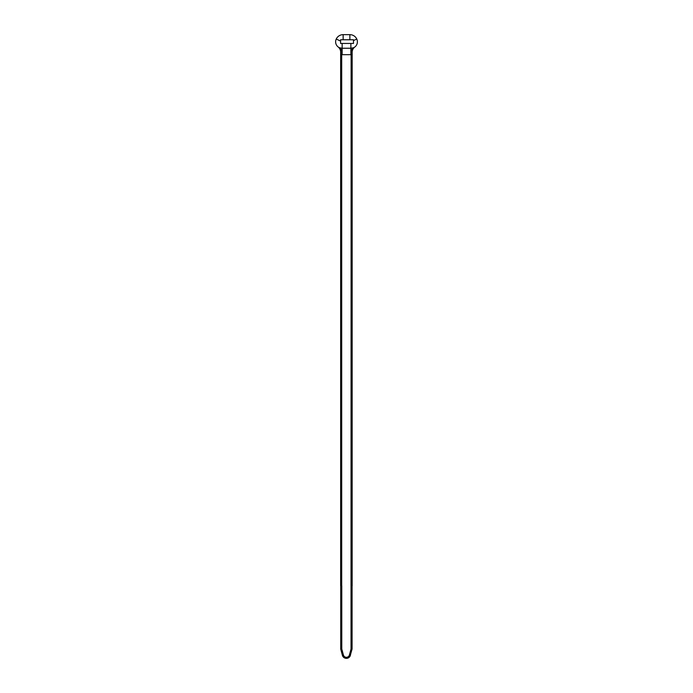 <?xml version="1.0" encoding="UTF-8"?>
<svg xmlns="http://www.w3.org/2000/svg" width="693" height="693" viewBox="0 0 693 693"><rect width="100%" height="100%" fill="white"/><g stroke="black" fill="none" stroke-linecap="round" stroke-linejoin="round"><path stroke-width="1.04" d="M341.692 585.845L340.653 585.845L340.653 52.105L341.692 54.669L341.692 585.845M338.297 47.089A6.532 6.532 0 0 1 338.314 47.098L338.201 47.011A6.532 6.532 0 0 0 338.132 46.959A6.532 6.532 0 0 1 340.653 52.105A6.532 6.532 0 0 0 338.132 46.959A6.532 6.532 0 0 1 338.184 46.994L339.249 47.652A6.532 6.532 0 0 1 336.235 39.042A7.623 7.623 0 0 1 343.139 34.65L349.878 34.65A7.623 7.623 0 0 1 356.782 39.042A6.532 6.532 0 0 1 353.673 47.704L354.781 47.037A6.532 6.532 0 0 0 352.165 52.27L352.165 585.845L351.03 585.845L351.117 54.678A12.872 12.872 0 0 1 350.866 54.678L342.151 54.678A12.872 12.872 0 0 1 341.692 54.669L341.926 48.241A6.436 6.436 0 0 0 342.151 48.241L342.151 43.442L353.482 43.442L353.482 39.761L340.584 39.761L340.584 43.442L342.151 43.442M340.584 43.442L340.584 39.761M350.467 654.746L352.079 649.02L351.03 649.02L349.411 655.006L350.528 654.738A4.158 4.158 0 0 1 342.325 655.006L340.696 649.02L341.779 649.02L343.399 655.006A3.119 3.119 0 0 0 349.411 655.006L349.419 654.989M352.165 52.27L351.117 54.678L350.987 48.241L353.673 47.704A6.532 4.375 -115.4 0 0 351.853 53.604M343.139 39.761L343.139 34.65A7.623 7.623 0 0 0 336.235 39.042A6.532 6.532 0 0 0 339.249 47.652A6.532 4.357 -63.6 0 1 340.956 53.508M349.878 39.761L349.878 34.65A7.623 7.623 0 0 1 356.782 39.042A6.532 6.532 0 0 1 354.781 47.037A6.532 6.532 0 0 0 356.782 39.042A6.532 6.532 0 0 1 353.673 47.704M343.364 655.006L342.325 655.006A4.158 4.158 0 0 0 350.528 654.738L349.411 655.006M340.731 649.02L340.731 585.845M352.079 649.02L352.079 585.845M341.779 649.02L341.779 585.845M351.03 649.02L351.03 585.845M342.151 54.678L342.151 48.241L350.866 48.241L350.866 43.442M350.866 54.678L350.866 48.241A6.436 6.436 0 0 0 350.987 48.241M353.482 40.592L356.782 39.042M336.235 39.042L340.584 41.078M339.249 47.652L341.926 48.241"/></g></svg>
